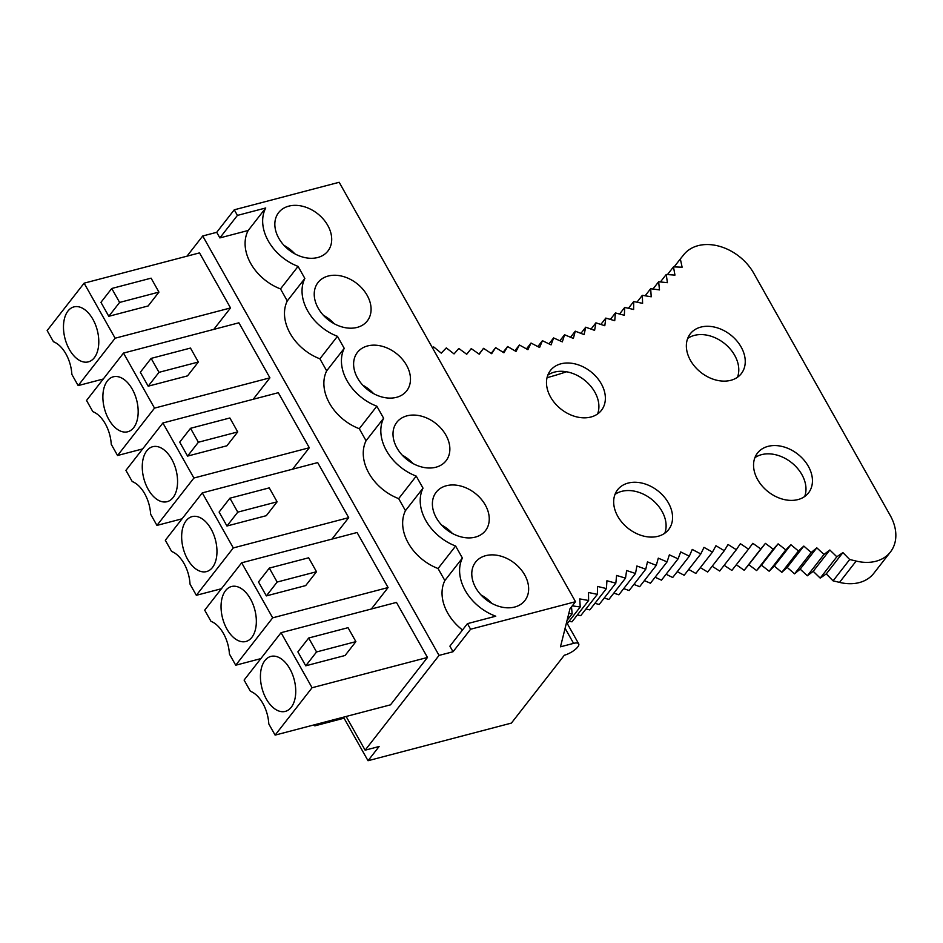 <?xml version="1.0" encoding="UTF-8"?>
<svg xmlns="http://www.w3.org/2000/svg" width="943" height="943" viewBox="0 0 943 943"><rect width="100%" height="100%" fill="white"/><g stroke="black" fill="none" stroke-linecap="round" stroke-linejoin="round"><path stroke-width="1.41" d="M275.108 735.116L390.508 704.834L427.474 657.46L312.074 687.742L275.108 735.116L268.802 723.929A29.009 17.009 75.3 0 0 250.402 691.266L244.096 680.08L281.061 632.694L396.461 602.412L427.474 657.46M235.726 665.216L272.68 617.83L241.667 562.794L204.702 610.168L211.008 621.366A29.009 17.009 75.3 0 1 229.42 654.018L235.726 665.216L260.834 658.627M196.333 595.304L233.298 547.93L202.285 492.883L165.32 540.268L171.626 551.455A29.009 17.009 75.3 0 1 190.026 584.118L196.333 595.304L221.44 588.727M156.939 525.404L193.904 478.018L162.891 422.983L125.926 470.368L132.232 481.555A29.009 17.009 75.3 0 1 150.632 514.218L156.939 525.404L182.046 518.815M117.557 455.504L154.522 408.119L123.498 353.083L86.544 400.457L92.85 411.655A29.009 17.009 75.3 0 1 111.25 444.306L117.557 455.504L142.664 448.915M78.163 385.593L115.129 338.219L84.116 283.171L47.15 330.557L53.456 341.743A29.009 17.009 75.3 0 1 71.857 374.406L78.163 385.593L103.27 379.015M312.074 687.742L281.061 632.694M261.447 685.938A28.408 16.656 75.3 0 1 275.38 656.281A28.408 16.656 75.3 0 1 294.723 681.872A28.408 16.656 75.3 0 1 289.289 709.301A28.408 16.656 75.3 0 1 261.447 685.938M222.065 616.038A28.408 16.656 75.3 0 1 235.986 586.381A28.408 16.656 75.3 0 1 255.329 611.972A28.408 16.656 75.3 0 1 249.895 639.401A28.408 16.656 75.3 0 1 222.065 616.038M182.671 546.138A28.408 16.656 75.3 0 1 196.592 516.469A28.408 16.656 75.3 0 1 215.947 542.06A28.408 16.656 75.3 0 1 210.513 569.501A28.408 16.656 75.3 0 1 182.671 546.138M143.277 476.227A28.408 16.656 75.3 0 1 157.21 446.569A28.408 16.656 75.3 0 1 176.553 472.16A28.408 16.656 75.3 0 1 171.119 499.59A28.408 16.656 75.3 0 1 143.277 476.227M103.895 406.327A28.408 16.656 75.3 0 1 117.816 376.658A28.408 16.656 75.3 0 1 137.159 402.248A28.408 16.656 75.3 0 1 131.725 429.69A28.408 16.656 75.3 0 1 103.895 406.327M64.501 336.427A28.408 16.656 75.3 0 1 78.434 306.758A28.408 16.656 75.3 0 1 97.777 332.349A28.408 16.656 75.3 0 1 92.343 359.778A28.408 16.656 75.3 0 1 64.501 336.427M305.744 665.805L345.079 655.491L355.888 641.629L316.553 651.955L305.744 665.805L297.882 651.872L308.691 638.01L348.038 627.684L355.888 641.629M272.68 617.83L388.08 587.548L357.067 532.512L241.667 562.794M266.35 595.905L258.5 581.961L269.309 568.099L308.644 557.784L316.506 571.729L305.697 585.579L266.35 595.905L277.159 582.043L316.506 571.729M233.298 547.93L348.698 517.648L317.685 462.6L202.285 492.883M226.957 526.005L219.106 512.061L229.915 498.199L269.262 487.873L277.112 501.817L266.303 515.68L226.957 526.005L237.777 512.143L277.112 501.817M162.891 422.983L278.291 392.701L309.304 447.748L193.904 478.018M187.574 456.094L179.712 442.149L190.533 428.299L229.868 417.973L237.73 431.918L226.909 445.78L187.574 456.094L198.384 442.243L237.73 431.918M154.522 408.119L269.922 377.837L238.897 322.801L123.498 353.083M148.181 386.194L140.33 372.249L151.139 358.387L190.486 348.073L198.336 362.018L187.527 375.868L148.181 386.194L159.002 372.332L198.336 362.018M115.129 338.219L230.528 307.937L199.515 252.889L84.116 283.171M108.799 316.294L100.936 302.349L111.745 288.487L151.092 278.161L158.943 292.106L148.134 305.968L108.799 316.294L119.608 302.432L158.943 292.106M470.604 629.229L453.041 651.743L439.049 655.409L365.13 750.18L379.11 746.502L368.029 760.718L511.401 723.092L564.35 655.22A11.163 3.689 150.6 0 0 577.717 647.004A11.163 3.689 150.6 0 0 578.696 643.821A11.163 3.689 150.6 0 0 573.592 643.374L560.484 646.815L569.961 608.813L575.513 601.705L470.604 629.229L467.445 623.641L495.77 616.203A44.627 33.005 -142 0 1 462.4 558.056L455.622 546.021A44.627 33.005 -142 0 1 423.018 488.144L416.228 476.109A44.627 33.005 -142 0 1 383.624 418.244L376.846 406.209A44.627 33.005 -142 0 1 344.23 348.344L337.453 336.309A44.627 33.005 -142 0 1 304.848 278.433L298.071 266.397A44.627 33.005 -142 0 1 265.749 207.967L237.424 215.405L234.265 209.806L216.713 232.32L202.721 235.986L186.962 256.19M575.513 601.705L339.174 182.282L234.265 209.806M288.794 206.14A31.237 23.104 -142 0 1 323.272 219.082A31.237 23.104 -142 0 1 327.905 251.038A31.237 23.104 -142 0 1 317.744 257.51A31.237 23.104 -142 0 1 283.265 244.555A31.237 23.104 -142 0 1 278.633 212.611A31.237 23.104 -142 0 1 288.794 206.14M328.188 276.04A31.237 23.104 -142 0 1 362.654 288.994A31.237 23.104 -142 0 1 367.287 320.938A31.237 23.104 -142 0 1 357.126 327.41A31.237 23.104 -142 0 1 322.659 314.467A31.237 23.104 -142 0 1 318.027 282.511A31.237 23.104 -142 0 1 328.188 276.04M367.57 345.94A31.237 23.104 -142 0 1 402.048 358.894A31.237 23.104 -142 0 1 406.681 390.85A31.237 23.104 -142 0 1 396.52 397.321A31.237 23.104 -142 0 1 362.041 384.367A31.237 23.104 -142 0 1 357.409 352.411A31.237 23.104 -142 0 1 367.57 345.94M406.963 415.851A31.237 23.104 -142 0 1 441.43 428.794A31.237 23.104 -142 0 1 446.063 460.75A31.237 23.104 -142 0 1 435.914 467.221A31.237 23.104 -142 0 1 401.435 454.267A31.237 23.104 -142 0 1 396.803 422.323A31.237 23.104 -142 0 1 406.963 415.851M446.345 485.751A31.237 23.104 -142 0 1 480.824 498.706A31.237 23.104 -142 0 1 485.456 530.661A31.237 23.104 -142 0 1 475.296 537.121A31.237 23.104 -142 0 1 440.829 524.178A31.237 23.104 -142 0 1 436.185 492.222A31.237 23.104 -142 0 1 446.345 485.751M485.739 555.663A31.237 23.104 -142 0 1 520.218 568.605A31.237 23.104 -142 0 1 524.85 600.561A31.237 23.104 -142 0 1 514.689 607.033A31.237 23.104 -142 0 1 480.211 594.078A31.237 23.104 -142 0 1 475.578 562.122A31.237 23.104 -142 0 1 485.739 555.663M365.13 750.18L346.14 716.48M439.049 655.409L202.721 235.986M213.79 329.39L230.528 307.937M253.184 399.29L269.922 377.837M331.96 539.101L348.698 517.648M371.353 609.001L388.08 587.548M292.578 469.19L309.304 447.748M368.029 760.718L343.488 717.175M467.445 623.641L449.894 646.144L453.041 651.743M237.424 215.405L219.86 237.907L216.713 232.32M462.494 629.983A44.627 33.005 -142 0 1 444.848 580.558L438.059 568.523A44.627 33.005 -142 0 1 405.455 510.658L398.677 498.623A44.627 33.005 -142 0 1 366.061 440.746L359.283 428.711A44.627 33.005 -142 0 1 326.679 370.847L319.901 358.811A44.627 33.005 -142 0 1 287.285 300.947L280.507 288.912A44.627 33.005 -142 0 1 248.186 230.481L219.86 237.907M294.829 253.82A31.237 23.104 38 0 0 283.984 245.369M334.211 323.72A31.237 23.104 38 0 0 323.378 315.268M373.605 393.632A31.237 23.104 38 0 0 362.76 385.168M412.987 463.532A31.237 23.104 38 0 0 402.154 455.08M452.381 533.432A31.237 23.104 38 0 0 441.548 524.98M491.774 603.343A31.237 23.104 38 0 0 480.93 594.88M423.018 488.144L405.455 510.658M416.228 476.109L398.677 498.623M438.059 568.523L455.622 546.021M444.848 580.558L462.4 558.056M383.624 418.244L366.061 440.746M376.846 406.209L359.283 428.711M344.23 348.344L326.679 370.847M337.453 336.309L319.901 358.811M265.749 207.967L248.186 230.481M298.071 266.397L280.507 288.912M304.848 278.433L287.285 300.947M308.691 638.01L316.553 651.955M269.309 568.099L277.159 582.043M229.915 498.199L237.777 512.143M190.533 428.299L198.384 442.243M151.139 358.387L159.002 372.332M111.745 288.487L119.608 302.432M314.255 724.849L314.821 725.862L315.964 724.401M594.927 603.331L599.194 604.487L615.826 583.151L616.616 575.454L625.515 578.13L626.612 570.527L635.499 573.485L636.902 566L645.755 569.23L647.464 561.875L656.281 565.364L658.297 558.15L667.066 561.898L669.377 554.838L678.088 558.845L680.705 551.926L689.333 556.193L692.245 549.439L700.802 553.942L703.997 547.376L712.46 552.115L715.949 545.726L724.307 550.7L728.079 544.5L736.318 549.71L740.373 543.698L748.494 549.132L752.82 543.321L760.812 548.967L765.41 543.368L773.26 549.227L778.116 543.852L785.814 549.91L790.929 544.748L798.462 551.007L803.825 546.08L811.192 552.515L816.803 547.824L823.982 554.449L807.361 575.76L813.208 571.317L820.198 578.106L826.28 573.91L833.07 580.853A406.044 300.239 38 0 1 839.529 582.385A44.627 33.005 38 0 0 873.784 573.344L890.416 552.02A44.627 33.005 38 0 0 890.192 515.385L753.728 273.199A44.627 33.005 38 0 0 683.604 254.881A406.044 300.239 38 0 1 680.339 258.936L682.119 267.211L673.479 266.869L674.952 275.108L666.241 274.484L667.408 282.676L658.638 281.768L659.499 289.914L650.67 288.711M839.529 582.385L856.161 561.061A44.627 33.005 38 0 0 890.416 552.02M856.161 561.061A406.044 300.239 38 0 0 849.702 559.529L833.07 580.853M674.127 266.904L680.339 258.936M773.26 549.227L756.628 570.539L761.484 565.175L769.17 571.234L774.297 566.071L781.83 572.33L787.193 567.403L794.56 573.839L800.171 569.148L807.349 575.772M736.318 564.739L744.18 570.291L748.777 564.692L756.616 570.55M724.153 565.293L731.862 570.444L748.506 549.121M712.154 566.271L719.686 571.034L736.33 549.698M700.331 567.651L707.674 572.024L724.307 550.7M688.708 569.442L695.828 573.438M677.274 571.647L684.158 575.265L700.802 553.942M666.064 574.24L672.701 577.505L689.333 556.181M655.102 577.234L661.456 580.169L678.088 558.834M644.375 580.629L650.434 583.222L667.066 561.898M633.908 584.412L639.649 586.687L656.281 565.364M623.712 588.585L629.122 590.554L645.755 569.218M613.81 593.123L618.867 594.809L635.499 573.474M604.215 598.051L608.883 599.453L625.515 578.13M585.957 608.978L589.811 609.897L606.443 588.562L606.915 580.758L615.826 583.163M577.328 614.966L580.735 615.673L597.367 594.338L597.532 586.44L606.443 588.573M569.053 621.296L571.988 621.814L588.621 600.491L588.479 592.499L597.367 594.349M314.821 725.862L344.065 718.189M547.023 377.671A428.358 316.742 38 0 0 566.484 371.766M754.883 457.697A32.357 23.929 -142 0 1 761.543 454.656A32.357 23.929 -142 0 1 794.808 465.488A32.357 23.929 -142 0 1 804.662 496.537M687.683 338.443A32.357 23.929 -142 0 1 694.343 335.402A32.357 23.929 -142 0 1 727.607 346.234A32.357 23.929 -142 0 1 737.461 377.271M645.153 295.784L650.67 288.699L651.224 296.797L642.36 295.312M636.973 302.208L642.36 295.3L642.596 303.328L633.708 301.548L633.625 309.481L624.726 307.43L624.337 315.28L615.425 312.946L614.73 320.691L605.819 318.086L604.805 325.724L595.917 322.836L594.597 330.356L585.733 327.209L584.106 334.6L575.277 331.182L573.356 338.431L564.574 334.753L562.334 341.861L553.612 337.924L551.077 344.879L542.425 340.694L539.596 347.484L531.027 343.052L527.903 349.676L519.416 344.997L516.01 351.444L507.617 346.529M503.126 352.293L507.617 346.517L503.927 352.788L495.641 347.637L491.668 353.708L483.511 348.332L479.256 354.203L471.241 348.615L466.714 354.262L458.828 348.474M458.828 348.462L454.043 353.908L446.298 347.908M446.31 347.908L441.253 353.13L433.674 346.93L432.542 347.991M568.806 613.469L572.153 613.846L571.493 606.856M572.283 605.842L580.216 606.997L579.756 598.923L588.621 600.491M823.993 554.437L829.84 550.005L836.83 556.783L842.912 552.586L849.702 559.529M628.132 483.075A32.357 23.929 38 0 0 617.606 489.771A32.357 23.929 38 0 0 622.404 522.87A32.357 23.929 38 0 0 658.12 536.272A32.357 23.929 38 0 0 668.634 529.577A32.357 23.929 38 0 0 663.837 496.478A32.357 23.929 38 0 0 628.132 483.075M590.919 417.018A32.357 23.929 38 0 0 601.434 410.323A32.357 23.929 38 0 0 596.636 377.224A32.357 23.929 38 0 0 560.932 363.809A32.357 23.929 38 0 0 550.417 370.516A32.357 23.929 38 0 0 555.215 403.604A32.357 23.929 38 0 0 590.919 417.018M797.99 499.578A32.357 23.929 38 0 0 808.516 492.871A32.357 23.929 38 0 0 803.719 459.783A32.357 23.929 38 0 0 768.015 446.369A32.357 23.929 38 0 0 757.488 453.064A32.357 23.929 38 0 0 762.286 486.164A32.357 23.929 38 0 0 797.99 499.578M730.79 380.312A32.357 23.929 38 0 0 741.316 373.617A32.357 23.929 38 0 0 736.518 340.517A32.357 23.929 38 0 0 700.814 327.103A32.357 23.929 38 0 0 690.288 333.81A32.357 23.929 38 0 0 695.085 366.898A32.357 23.929 38 0 0 730.79 380.312M547.8 375.149A32.357 23.929 -142 0 1 554.46 372.108A32.357 23.929 -142 0 1 587.725 382.941A32.357 23.929 -142 0 1 597.579 413.977M615.001 494.403A32.357 23.929 -142 0 1 621.661 491.362A32.357 23.929 -142 0 1 654.925 502.195A32.357 23.929 -142 0 1 664.78 533.231M836.83 556.783L820.198 578.106M842.912 552.586L826.28 573.91M829.84 550.005L813.208 571.317M811.192 552.515L794.56 573.839M816.803 547.824L800.171 569.148M798.462 550.995L781.83 572.318M803.825 546.08L787.193 567.403M785.814 549.899L769.182 571.222M790.929 544.748L774.297 566.071M778.116 543.852L761.484 565.175M760.812 548.967L744.18 570.279M765.41 543.368L748.777 564.692M712.46 552.115L695.828 573.427M580.216 606.986L567.273 623.571M572.153 613.834L567.097 620.317M483.511 348.332L479.056 354.049M495.653 347.637L491.173 353.377M519.416 344.997L514.89 350.796M531.027 343.052L526.465 348.886M542.425 340.694L537.84 346.576M553.612 337.924L548.979 343.865M564.574 334.753L559.883 340.753M575.277 331.17L570.539 337.252M585.733 327.197L580.923 333.362M595.917 322.836L591.037 329.095M605.819 318.074L600.856 324.439M615.425 312.935L610.369 319.418M624.726 307.43L619.575 314.031M633.708 301.548L628.439 308.29M658.638 281.757L652.969 289.029M666.241 274.472L660.406 281.957M673.479 266.869L667.467 274.578M573.592 643.374L565.105 628.309M566.59 622.345L578.696 643.821"/></g></svg>
